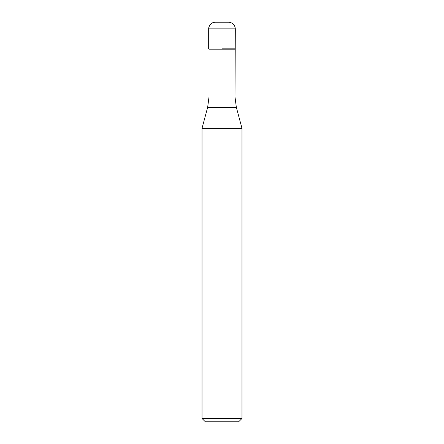 <?xml version="1.0" encoding="UTF-8"?>
<svg xmlns="http://www.w3.org/2000/svg" width="444" height="444" viewBox="0 0 444 444"><rect width="100%" height="100%" fill="white"/><g stroke="black" fill="none" stroke-linecap="round" stroke-linejoin="round"><path stroke-width="0.67" d="M222 48.84L235.32 48.84L222 48.84M234.987 96.97L236.347 107.315L207.653 107.315L209.013 96.97L234.987 96.97L235.32 28.86C234.915 24.825 232.695 22.605 228.66 22.2L215.34 22.2A6.66 6.66 0 0 0 208.68 28.86L208.68 48.84L208.68 28.86C209.085 24.825 211.305 22.605 215.34 22.2M234.987 49.173L209.013 49.173L208.68 48.84M236.347 107.315L241.98 128.333L202.02 128.333L207.653 107.315M241.98 418.47L238.65 421.8L205.35 421.8L202.02 418.47L241.98 418.47L241.98 128.333M235.32 28.86L208.68 28.86M209.013 96.97L209.013 49.173M202.02 418.47L202.02 128.333"/></g></svg>
